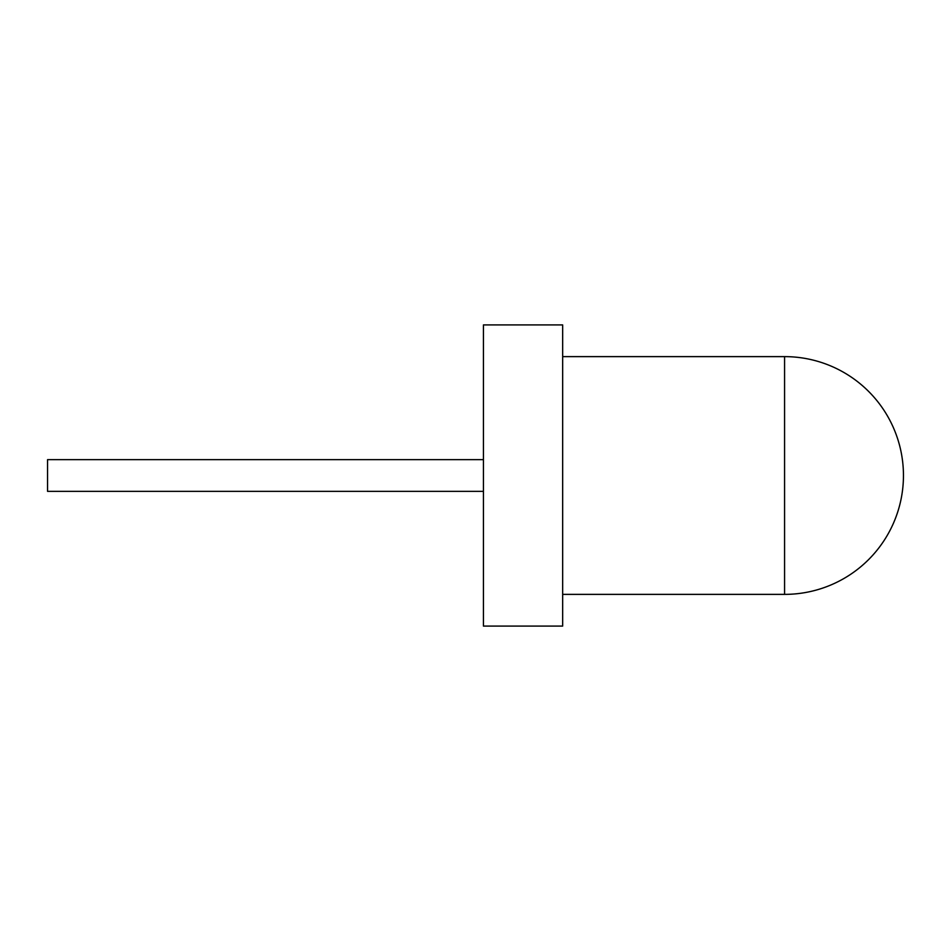 <?xml version="1.0" encoding="UTF-8"?>
<svg xmlns="http://www.w3.org/2000/svg" width="951" height="951" viewBox="0 0 951 951"><rect width="100%" height="100%" fill="white"/><g stroke="black" fill="none" stroke-linecap="round" stroke-linejoin="round"><path stroke-width="1.43" d="M562.671 324.921L562.671 626.079L483.429 626.079L483.429 324.921L562.671 324.921M483.429 491.346L47.55 491.346L47.55 459.654L483.429 459.654M784.575 356.625A118.875 118.875 0 0 1 903.45 475.5A118.875 118.875 0 0 1 784.575 594.375L784.575 356.625L562.671 356.625M784.575 594.375L562.671 594.375"/></g></svg>
